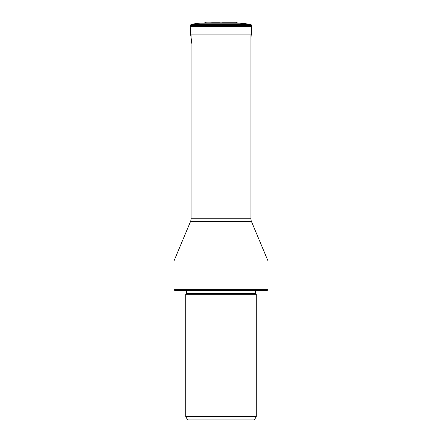 <?xml version="1.0" encoding="UTF-8"?>
<svg xmlns="http://www.w3.org/2000/svg" width="442" height="442" viewBox="0 0 442 442"><rect width="100%" height="100%" fill="white"/><g stroke="black" fill="none" stroke-linecap="round" stroke-linejoin="round"><path stroke-width="0.66" d="M250.934 38.913L251.824 26.382A3.696 3.696 0 0 0 251.829 26.282L251.852 25.592L250.99 24.47L191.01 24.47L190.148 25.592L190.171 26.282A3.696 3.696 0 0 0 190.176 26.382L190.695 34.918L251.305 34.918L251.824 26.382L190.176 26.382A3.696 3.696 0 0 1 190.171 26.282L251.829 26.282M251.852 25.592L190.148 25.592L191.01 24.47L250.99 24.47L237.232 22.89L222.508 22.89M200.243 23.172A60.101 60.101 -90 0 0 191.01 24.47A60.101 60.101 0 0 1 200.243 23.172L237.232 22.89A1.111 1.111 0 0 0 236.249 22.177L211.84 22.177A60.769 60.769 0 0 0 205.751 22.177A1.111 1.111 0 0 0 204.768 22.89L200.243 23.172L241.757 23.172L250.99 24.47L241.757 23.172M219.492 22.89L204.768 22.89A1.111 1.111 0 0 1 205.751 22.177A60.769 60.769 90 0 1 208.795 22.1M191.066 34.918L191.066 218.751L250.934 218.751L250.934 34.918M191.066 218.751A7.404 7.404 0 0 1 190.491 221.619L173.977 260.973L268.023 260.973L251.509 221.619L190.491 221.619M250.934 218.751A7.404 7.404 0 0 0 251.509 221.619M268.023 289.665L267.095 290.593L174.905 290.593L173.977 289.665L268.023 289.665L268.023 260.973M256.266 294.295L185.734 294.295L185.734 416.602L256.266 416.602L256.266 294.295L255.559 293.587L186.441 293.587L186.662 293.063L255.338 293.063L255.338 290.593M185.734 416.602L187.635 419.9L254.365 419.9L256.266 416.602M190.148 25.592L190.171 26.282M190.176 26.382L190.695 34.918L191.983 44.233M233.205 22.1L211.84 22.177M173.977 289.665L173.977 260.973M186.662 293.063L186.662 290.593M255.338 293.063L255.559 293.587M186.441 293.587L185.734 294.295"/></g></svg>
